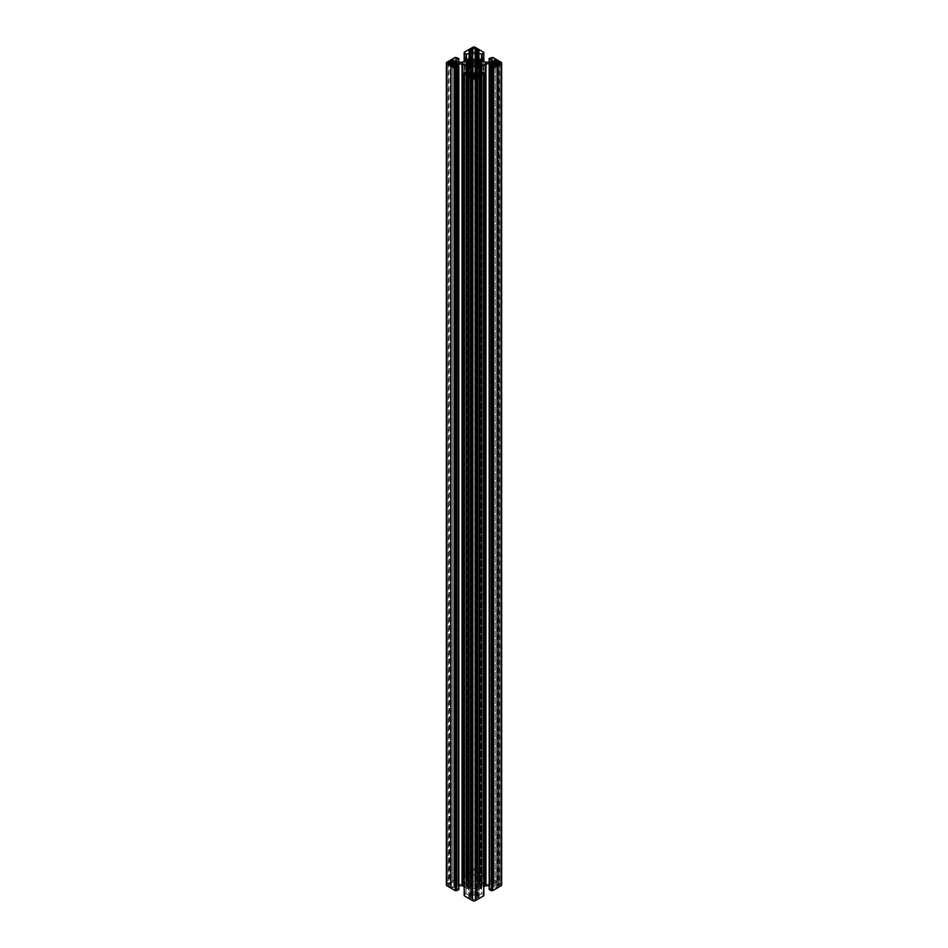 <?xml version="1.0" encoding="UTF-8"?>
<svg xmlns="http://www.w3.org/2000/svg" width="948" height="948" viewBox="0 0 948 948"><rect width="100%" height="100%" fill="white"/><g stroke="black" fill="none" stroke-linecap="round" stroke-linejoin="round"><path stroke-width="0.71" stroke-dasharray="4.74 3.56" d="M454.045 886.973L454.033 65.009L454.045 886.973L452.575 887.814L452.575 65.85L452.575 882.15L453.95 882.481L453.95 60.506M467.708 65.222L467.957 885.444M467.708 62.402L467.957 884.52M477.436 51.5L477.436 873.464L478.906 873.274L478.906 51.299M475.055 66.644L475.055 889.307L475.055 67.332L475.055 881.356L473.194 881.498L473.194 66.502L473.194 888.466L474.806 888.466L474.806 66.502L474.806 881.498M470.564 51.5L470.564 873.464L469.094 873.274L469.094 51.299M472.945 881.356L472.945 66.644L473.194 881.498M470.564 76.231L470.564 896.5L469.094 897.353L469.094 75.39M477.436 76.231L477.436 896.5L478.906 897.353L478.906 75.39M493.955 882.991L493.967 61.561L493.955 882.991L495.425 882.15L495.425 65.85L495.425 887.814L494.05 887.494L494.05 65.519M480.292 62.402L480.044 884.52M480.292 65.222L480.044 885.444M482.117 886.131L482.117 64.168L482.117 886.131L480.126 887.281L480.126 65.317M493.967 883.524L493.505 64.748M499.205 885.645A1.612 0.924 0 0 0 499.667 884.982A1.612 0.924 0 0 0 499.205 884.33L499.205 63.67L499.205 885.645L498.411 886.096L498.411 64.132L498.411 883.868L497.878 63.824L497.878 885.788L496.74 886.238L496.74 64.274L496.74 883.726L497.878 884.176M489.938 66.964L489.938 885.882L491.87 886.996L491.87 65.85L491.87 887.814L489.275 889.319L489.275 67.355M489.168 885.705L489.215 67.391M480.778 72.249L480.778 888.466L483.812 886.724M493.967 883.726L492.83 884.176L492.83 63.824L492.83 885.788L491.23 885.396L491.23 63.433L491.23 885.396M492.368 886.048L492.368 64.085L492.368 883.915L491.23 884.567M496.74 65.092L497.273 886.747L497.273 64.784M497.273 886.747L495.425 887.814M480.032 59.108L480.032 881.071L480.198 59.44M480.778 59.534L480.198 881.403M480.778 881.498L485.258 884.081L485.258 62.118M485.969 62.295L485.969 884.259L485.258 884.081M485.969 884.259L489.215 884.259L489.215 62.295M489.938 62.118L489.938 884.081L489.215 884.259M489.938 884.081L491.87 882.967L491.87 61.004L491.87 882.967M491.87 882.15L489.275 880.645L489.275 62.295M489.275 58.397L489.275 880.645M489.275 880.36L490.981 879.377L490.981 57.401M492.735 57.401L492.735 879.365L490.981 879.377M492.735 879.365L501.054 884.164A2.014 1.161 180 0 1 501.634 884.982M491.87 887.814L491.87 886.996M489.938 885.882L489.215 885.705M480.778 888.466L480.198 72.593M480.032 72.688L480.198 888.56M480.032 888.892L475.552 891.487L475.552 72.214L475.256 893.774L475.256 71.799L475.552 891.487M475.256 891.89L475.256 893.774M475.552 894.177L477.484 895.303L477.484 73.328M478.906 73.328L478.906 895.303L477.484 895.303M478.906 895.303L481.513 893.798L481.513 71.835M482.011 71.835L481.513 893.798M482.011 893.798L483.717 894.782L483.717 72.818M464.283 894.995L464.283 72.818M465.989 71.835L465.989 893.798L464.283 894.782M465.989 893.798L466.487 71.835M469.094 73.328L469.094 895.303L466.487 893.798M469.094 895.303L470.516 895.303L470.516 73.328M472.744 69.927L472.744 891.89L472.448 72.214L472.448 894.177L470.516 895.303M472.448 894.177L472.744 71.799M472.744 891.89L472.744 893.774M467.968 72.688L467.968 888.892L472.448 891.487M467.968 888.892L467.802 72.593M467.222 72.249L467.802 888.56M467.222 888.466L464.188 886.724M458.832 885.705L458.785 67.391M458.062 66.964L458.062 885.882L458.785 885.705M458.062 885.882L456.13 886.996L456.13 65.85L456.13 886.996M456.13 887.814L458.725 889.319L458.725 67.355M446.366 884.982A2.014 1.161 180 0 1 446.946 884.164L446.946 62.201M455.265 57.401L455.265 879.365L446.946 884.164M455.265 879.365L457.019 879.377L457.019 57.401M458.725 58.397L458.725 880.36L457.019 879.377M458.725 880.36L458.725 62.295M456.13 882.15L456.13 61.004L456.13 882.15L458.725 880.645M458.062 62.118L458.062 884.081L456.13 882.967M458.062 884.081L458.785 884.259L458.785 62.295M462.031 62.295L462.031 884.259L458.785 884.259M462.031 884.259L462.743 884.081L462.743 62.118M467.222 59.534L467.222 881.498L462.743 884.081M467.222 881.498L467.802 59.44M467.968 59.108L467.802 881.403M467.968 881.071L472.448 878.488L472.448 56.513L472.744 876.201L472.744 54.226M472.744 56.11L472.448 878.488M472.744 878.073L472.744 876.201M472.448 875.786L470.516 874.672L470.516 57.638M469.094 58.456L469.094 874.672L470.516 874.672M469.094 874.672L466.487 876.165L466.487 59.961M465.989 60.245L466.487 876.165M465.989 876.165L464.283 875.182L464.283 61.229M464.271 52.199L464.283 875.182M464.271 874.163L472.578 869.363L472.578 47.4M483.729 52.199L483.729 874.163L475.422 869.363A2.014 1.161 0 0 0 472.578 869.363M483.729 874.163L483.717 61.229M482.011 60.245L482.011 876.165L483.717 875.182M482.011 876.165L481.513 59.961M478.906 58.456L478.906 874.672L481.513 876.165M478.906 874.672L477.484 874.672L477.484 57.638M475.552 875.786L475.256 56.11L475.256 878.073L475.552 56.513L475.552 875.786L477.484 874.672M475.256 878.073L475.256 876.201M480.032 881.071L475.552 878.488M499.205 884.33L498.411 883.868M496.74 61.561L496.74 883.726M496.74 883.524L497.273 883.216L495.425 882.15M492.83 885.788L493.185 63.824L493.185 884.176M493.967 886.238L493.185 885.788M477.591 882.126L477.591 65.874L477.591 887.838L478.941 887.055L478.941 65.092L478.941 882.908L477.519 882.019L477.591 59.961M477.982 881.699L477.982 59.724L477.591 881.924M475.991 880.301L475.149 880.538L475.149 67.462L475.149 889.425L475.991 889.662L475.991 67.699L475.991 880.301L477.982 881.45M475.149 880.538L475.055 67.332M475.055 881.356L475.055 880.668M472.851 880.538L472.436 67.699L472.436 889.662L470.018 888.513L470.409 66.775M472.009 889.662L472.009 67.699L472.436 880.301M472.009 880.301L470.018 881.45L470.018 59.724L470.018 881.45M470.018 881.699L470.409 59.961M470.409 882.126L469.059 882.908L469.059 65.092L469.059 887.055L470.409 887.838L470.409 65.874L470.409 881.924M469.059 882.908L468.691 65.092L468.691 887.055L467.874 887.281L467.874 65.317M468.3 887.281L468.3 65.317L468.691 882.908M468.3 882.683L467.874 62.45M465.883 883.832L465.883 62.118L465.883 883.832L467.874 882.683M466.309 62.355L465.883 884.081M466.309 884.318L466.523 62.402M467.708 884.377L466.523 884.377M467.708 885.598L466.523 885.598L466.523 64.535M466.309 64.405L466.523 885.598M466.309 885.645L465.883 64.168L465.883 885.882M465.883 886.131L467.874 887.281M475.991 889.662L477.982 888.513L477.982 66.55L477.982 888.513M477.982 888.276L477.591 66.775M478.941 887.055L479.309 65.092L479.309 882.908L480.126 882.683L480.126 62.45M479.7 882.683L479.7 65.317L479.309 887.055M481.691 64.405L482.117 885.882M481.691 885.645L481.477 64.535M480.292 885.598L481.477 885.598M480.292 884.377L481.477 884.377L481.477 62.402M481.691 62.355L481.477 884.377M481.691 884.318L482.117 62.118L482.117 884.081M482.117 883.832L480.126 882.683M475.138 77.57L475.138 899.534L475.92 899.083L475.386 77.416M475.386 898.562L476.169 898.111L476.169 76.148L476.169 896.512L475.386 896.061L475.386 76.598L475.386 898.775M477.436 896.5L476.524 896.512L476.524 76.148L476.169 898.111M476.524 898.111L478.906 897.353M475.386 73.885L475.386 896.061M475.386 895.848L474.711 894.924L474.711 77.748M472.614 73.885L472.151 895.587L474.711 894.924M472.614 895.848L472.614 76.598L472.614 898.562L471.831 898.111L471.831 76.148L471.831 896.512L472.614 896.061M471.831 896.512L471.476 76.148L471.476 898.111L469.094 897.353M470.564 896.5L471.476 896.512M472.614 898.562L472.614 77.416M475.138 899.534A1.612 0.924 180 0 1 472.862 899.534L472.08 899.083L472.614 898.775M472.862 52.827L472.862 870.43L472.08 870.892L472.614 49.225M472.614 871.402L471.831 871.852L471.831 51.488L471.831 873.452L472.614 873.902L472.614 51.939L472.614 871.2M470.564 873.464L471.476 873.452L471.476 51.488L471.831 871.852M471.476 871.852L469.094 872.61M472.614 52.685L472.614 873.902M472.614 874.115L473.289 875.04L473.289 53.076M475.386 52.685L475.849 874.376L473.289 875.04M475.386 874.115L475.386 51.939L475.386 871.402L476.169 871.852L476.169 51.488L476.169 873.452L475.386 873.902M476.169 873.452L476.524 51.488L476.524 871.852L478.906 872.61M477.436 873.464L476.524 873.452M475.386 871.402L475.386 49.225M472.862 870.43A1.612 0.924 180 0 1 475.138 870.43L475.92 870.892L475.386 871.2M448.795 884.33A1.612 0.924 0 0 0 448.333 884.982A1.612 0.924 0 0 0 448.795 885.645L448.795 63.67L448.795 884.33L450.122 884.176L450.122 63.824L449.589 883.868M448.795 885.645L449.589 886.096M451.26 61.561L451.331 883.631L450.478 884.176L450.478 63.824L450.122 885.788M450.478 885.788L451.26 886.238L451.26 64.274L451.26 883.726M451.26 65.092L451.26 886.238M451.26 886.439L450.727 886.747L452.575 887.814M454.033 886.238L455.17 885.788L455.17 63.824L455.17 884.176L454.033 883.726L454.033 64.274L454.033 886.439M455.17 885.788L457.066 884.982L456.77 63.433L456.77 885.396M455.17 884.176L456.77 884.567M451.26 883.524L450.727 883.216L452.575 882.15M493.505 883.252L493.505 61.288M497.273 883.216L497.273 61.253M491.846 879.673L491.846 57.71M476.986 896.239L476.986 76.421M475.92 899.083L475.92 77.108M475.849 895.587L475.849 73.624M477.057 898.42L477.057 76.456M483.196 895.291L483.196 73.328M471.014 896.239L471.014 76.421M472.08 899.083L472.08 77.108M472.151 895.587L472.151 73.624M470.943 898.42L470.943 76.456M464.804 895.291L464.804 73.328M472.945 889.307L472.945 67.332M471.014 873.724L471.014 51.761M472.08 870.892L472.08 48.917M472.151 874.376L472.151 52.413M470.943 871.544L470.943 51.713M464.804 874.672L464.804 52.709M472.945 880.668L472.945 58.693M476.986 873.724L476.986 51.761M475.92 870.892L475.92 48.917M475.849 874.376L475.849 52.413M477.057 871.544L477.057 51.713M483.196 874.672L483.196 52.709M454.495 883.252L454.495 61.288M455.632 883.915L455.632 886.048M450.727 883.216L450.727 61.253M456.154 879.673L456.154 57.71M454.495 886.712L454.495 64.748M450.727 886.747L450.727 64.784M453.902 887.328L453.902 65.685M469.924 873.381L469.924 51.417M478.076 896.583L478.076 75.876M494.098 882.635L494.098 65.139M497.522 884.176L497.522 885.788M480.648 888.501L480.648 72.332M494.098 887.328L494.098 65.685M501.054 62.201L501.054 884.164M492.379 879.365L492.379 57.401M491.337 57.401L491.337 879.377M480.648 881.462L480.648 59.499M475.564 889.662L475.564 880.301M480.103 888.821L480.103 72.641M472.862 899.534L472.862 77.57M473.289 77.748L473.289 894.924M467.897 888.821L467.897 72.641M469.924 896.583L469.924 75.876M464.271 874.364L464.271 53.017L464.283 874.98M467.897 881.142L467.897 59.179M475.138 870.43L475.138 52.827M475.422 47.4L475.422 869.363M474.711 53.076L474.711 875.04M483.729 874.364L483.729 53.017L483.717 874.98M480.103 881.142L480.103 59.179M478.076 873.381L478.076 51.417M455.621 879.365L455.621 57.401M456.663 57.401L456.663 879.377M454.815 884.176L454.815 885.788M467.352 881.462L467.352 59.499M453.902 882.635L453.902 65.139M467.352 888.501L467.352 72.332M453.95 887.494L453.95 65.519M479.143 872.942L479.143 50.979M468.857 897.021L468.857 75.058M494.05 882.481L494.05 60.506M494.038 886.344L494.038 65.068M496.669 886.344L496.669 883.631M482.2 64.049L482.2 886.013M494.133 887.221L494.133 882.754M492.166 65.448L492.166 887.411M494.038 883.631L494.038 61.656M489.168 880.502L489.168 62.295M482.2 61.987L482.2 883.951M492.166 60.589L492.166 882.552M499.667 63.018L499.667 884.982M490.934 63.018L490.934 884.982M477.519 887.944L477.519 66.822M483.788 894.888L483.788 73.683M475.315 895.955L475.315 76.705M475.315 898.668L475.315 77.463M478.076 66.431L478.076 888.395M479.143 897.021L479.143 75.058M470.481 887.944L470.481 66.822M464.212 894.888L464.212 73.683M472.685 895.955L472.685 76.705M472.685 898.668L472.685 77.463M469.924 66.431L469.924 888.395M470.481 882.019L470.481 65.981M464.212 875.075L464.212 61.276M464.188 61.276L464.188 874.269M472.685 874.009L472.685 52.721M472.685 871.295L472.685 52.045M469.924 59.605L469.924 881.569M468.857 872.942L468.857 50.979M477.519 882.019L477.519 65.981M483.788 875.075L483.788 61.276M483.812 61.276L483.812 874.269M475.315 874.009L475.315 52.721M475.315 871.295L475.315 52.045M478.076 59.605L478.076 881.569M453.962 883.631L453.962 886.344M451.331 883.631L451.331 886.344M458.832 880.502L458.832 62.295M465.8 61.987L465.8 883.951M453.867 882.754L453.867 65.246M455.834 60.589L455.834 882.552M465.8 64.049L465.8 886.013M453.867 887.221L453.867 65.732M455.834 65.448L455.834 887.411M448.333 63.018L448.333 884.982M457.066 63.018L457.066 884.982"/><path stroke-width="1.42" d="M448.795 63.67A1.612 0.924 180 0 1 448.333 63.018A1.612 0.924 180 0 1 448.795 62.355L448.795 63.67L451.26 64.274L450.727 64.784L452.575 65.85L453.713 65.85L454.033 64.274L456.77 63.433L456.77 62.604L456.77 63.433M467.957 63.48L467.957 65.353L467.957 63.48L465.883 64.168L470.481 65.981L470.481 60.056L469.059 60.945L469.059 65.092M448.795 62.355L453.713 60.186L454.033 61.762L456.77 62.604M467.957 62.556L465.8 61.987L469.059 60.945M475.138 52.827L475.138 48.467L475.92 48.917L475.386 49.438L479.143 50.979L476.169 51.488L474.711 53.076L472.614 52.685M474.806 59.534L472.945 59.38L472.945 66.644L474.806 66.502L474.806 59.534L475.564 58.338L478.076 59.605L477.591 65.874L479.309 65.092L479.309 60.945L477.591 60.162M475.138 48.467A1.612 0.924 0 0 0 472.862 48.467L472.08 48.917L472.614 49.438L468.857 50.979L472.614 52.152M475.386 77.416L475.138 77.57A1.612 0.924 0 0 1 472.862 77.57L472.08 77.108L472.614 76.598L468.857 75.058L471.831 74.548L473.289 72.96L473.289 77.748M475.386 76.8L479.143 75.058L473.289 72.96M474.806 66.502L475.991 67.699L477.982 66.55L477.591 65.874M499.205 62.355A1.612 0.924 180 0 1 499.667 63.018A1.612 0.924 180 0 1 499.205 63.67L499.205 62.355L497.522 62.213L495.425 60.186L494.287 60.186L493.967 61.762L491.23 62.604L491.23 63.433L491.23 62.604M480.044 62.556L480.044 65.353L480.044 62.556L482.2 61.987L479.309 60.945M499.205 63.67L494.287 65.85L493.967 64.274L491.23 63.433M480.044 63.48L482.2 64.049L479.309 65.092M492.735 890.599L492.379 68.635L492.735 890.599L501.054 885.799L501.054 63.836A2.014 1.161 0 0 0 501.634 63.018A2.014 1.161 0 0 0 501.054 62.201L492.735 57.401L489.168 58.539L491.87 60.186L491.87 61.004L491.87 60.186M492.735 68.635L501.054 63.836M480.648 72.332L480.648 66.538L485.969 63.741L489.938 63.919L492.166 65.448L489.168 67.498L491.337 68.623L491.337 890.599L490.981 68.623M489.275 67.64L489.275 889.603L490.981 890.599M485.969 63.741L485.969 885.705L489.168 885.705M483.812 886.724L485.258 885.882L485.258 63.919M501.634 63.018L501.634 884.982A2.014 1.161 180 0 1 501.054 885.799M492.379 890.599L491.337 890.599M485.969 885.705L485.258 885.882M483.729 73.636L483.729 895.599M483.729 895.801L475.422 900.6L475.422 78.637A2.014 1.161 180 0 1 472.578 78.637L472.578 900.6A2.014 1.161 0 0 0 475.422 900.6M467.897 72.641L467.897 66.858L472.448 69.512L472.744 71.799L470.516 73.328L465.989 71.835L464.188 73.731L464.271 895.801L472.578 900.6M464.188 886.724L462.743 885.882L462.743 63.919L458.062 63.919L455.834 65.448L458.832 67.498L456.663 68.623L456.663 890.599L457.019 68.623M462.031 63.741L462.031 885.705L462.743 885.882M462.031 885.705L458.832 885.705M458.725 67.64L458.725 889.319M458.725 889.603L457.019 890.599M455.621 890.599L455.621 68.635L455.265 890.599L456.663 890.599M455.265 890.599L446.946 885.799A2.014 1.161 180 0 1 446.366 884.982L446.366 63.018A2.014 1.161 0 0 0 446.946 63.836L446.946 885.799M491.87 61.004L489.215 62.295L485.258 62.118L475.552 56.513L475.256 54.226L477.484 52.697L481.513 54.202L483.717 53.005M483.729 52.401L475.422 47.4A2.014 1.161 180 0 0 472.578 47.4L464.188 52.306L464.188 61.276M456.13 61.004L456.13 60.186L456.13 61.004L458.785 62.295L462.743 62.118L472.448 56.513L472.744 54.226L470.516 52.697L466.487 54.202L464.283 53.005M456.13 60.186L458.832 58.539L455.265 57.401L446.946 62.201A2.014 1.161 0 0 0 446.366 63.018M455.265 68.635L446.946 63.836M455.621 68.635L456.663 68.623M467.352 72.332L467.352 66.538L462.743 63.919M464.271 73.636L464.283 73.02M464.271 73.837L472.578 78.637M483.729 73.837L475.422 78.637M480.103 72.641L480.103 66.858L475.552 69.512L475.256 71.799L477.484 73.328L481.513 71.835L483.717 73.02M492.379 68.635L491.337 68.623M472.945 66.644L472.436 67.699L470.018 66.55L470.481 65.981L470.481 66.822M472.945 59.38L472.009 58.338L470.018 59.487L470.481 60.056M491.846 890.29L491.846 68.327M480.198 72.593L480.198 66.597M498.411 64.132L498.411 61.904M492.368 64.085L492.368 61.952M476.986 76.421L476.986 74.276M475.256 69.927L475.256 71.799M471.014 76.421L471.014 74.276M467.802 72.593L467.802 66.597M470.943 51.713L470.943 49.58M475.256 56.11L475.256 54.226M477.057 51.713L477.057 49.58M475.055 59.38L475.055 58.693M449.589 64.132L449.589 61.904M455.632 64.085L455.632 61.952M456.154 890.29L456.154 68.327M467.708 63.623L467.708 65.222M452.575 65.85L452.575 60.186M478.906 51.299L478.906 50.647M478.076 75.876L478.076 74.619M494.098 65.139L494.098 60.897M491.87 65.85L491.87 65.033M489.938 63.919L489.938 66.964M489.215 67.391L489.215 63.741M480.778 66.502L480.778 72.249M496.74 64.476L496.74 65.092M481.477 64.535L481.477 63.623M480.292 63.623L480.292 65.222M481.691 63.682L481.691 64.405M480.126 62.45L480.126 60.719M489.275 62.295L489.275 58.681M495.425 65.85L495.425 60.186M497.878 63.824L497.878 62.213M496.74 64.274L496.74 61.762M497.522 62.213L497.522 63.824M493.967 61.762L493.967 64.274M493.185 63.824L493.185 62.213M492.83 62.213L492.83 63.824M479.7 60.719L479.7 65.317M478.941 60.945L478.941 65.092M477.436 74.537L477.436 76.231M480.032 66.929L480.032 72.688M475.552 72.214L475.552 69.512M474.711 77.748L474.711 72.96M476.524 76.148L476.524 74.548M476.169 74.548L476.169 76.148M475.386 76.598L475.386 74.098M477.591 66.775L477.591 66.076M470.564 74.537L470.564 76.231M472.448 72.214L472.448 69.512M467.968 66.929L467.968 72.688M472.614 77.416L472.614 76.8M471.476 76.148L471.476 74.548M472.614 76.598L472.614 74.098M471.831 74.548L471.831 76.148M470.409 66.775L470.409 66.076M469.924 75.876L469.924 74.619M472.009 58.338L472.009 67.699M472.862 48.467L472.862 52.827M464.283 61.229L464.283 53.218M465.989 54.202L465.989 60.245M466.487 59.961L466.487 54.202M469.094 52.697L469.094 58.456M472.448 53.823L472.448 56.513M470.516 57.638L470.516 52.697M469.094 51.299L469.094 50.647M471.831 51.488L471.831 49.889M472.614 49.438L472.614 51.939M471.476 49.889L471.476 51.488M470.409 60.162L470.409 65.874M473.194 66.502L473.194 59.534M472.851 58.575L472.851 67.462M472.436 67.699L472.436 58.338M475.991 58.338L475.991 67.699M482.011 54.202L482.011 60.245M483.717 61.229L483.717 53.218M478.906 52.697L478.906 58.456M481.513 59.961L481.513 54.202M477.484 57.638L477.484 52.697M475.552 53.823L475.552 56.513M475.386 49.438L475.386 51.939M476.169 51.488L476.169 49.889M476.524 49.889L476.524 51.488M475.564 67.699L475.564 58.338M475.149 58.575L475.149 67.462M467.874 62.45L467.874 60.719M458.725 62.295L458.725 58.681M450.122 63.824L450.122 62.213M450.478 62.213L450.478 63.824M451.26 64.274L451.26 61.762M454.815 63.824L454.815 62.213M454.033 61.762L454.033 64.274M455.17 62.213L455.17 63.824M468.3 60.719L468.3 65.317M468.691 65.092L468.691 60.945M453.902 65.139L453.902 60.897M458.062 63.919L458.062 66.964M456.13 65.85L456.13 65.033M458.785 67.391L458.785 63.741M467.222 66.502L467.222 72.249M451.26 64.476L451.26 65.092M466.523 64.535L466.523 63.623M466.309 63.682L466.309 64.405M494.038 65.068L494.038 64.369M496.669 61.656L496.669 64.369M489.168 889.461L489.168 67.498M494.133 60.779L494.133 65.246M489.168 62.295L489.168 58.539M477.519 66.822L477.519 60.056M483.788 73.683L483.788 72.925M483.812 73.731L483.812 895.694M475.315 77.463L475.315 73.991M464.212 73.683L464.212 72.925M464.188 73.731L464.188 895.694M472.685 77.463L472.685 73.991M464.212 61.276L464.212 53.112M472.685 52.721L472.685 49.332M483.788 61.276L483.788 53.112M483.812 52.306L483.812 61.276M475.315 52.721L475.315 49.332M453.962 64.369L453.962 61.656M451.331 64.369L451.331 61.656M458.832 62.295L458.832 58.539M453.867 65.732L453.867 60.779M458.832 889.461L458.832 67.498"/></g></svg>
